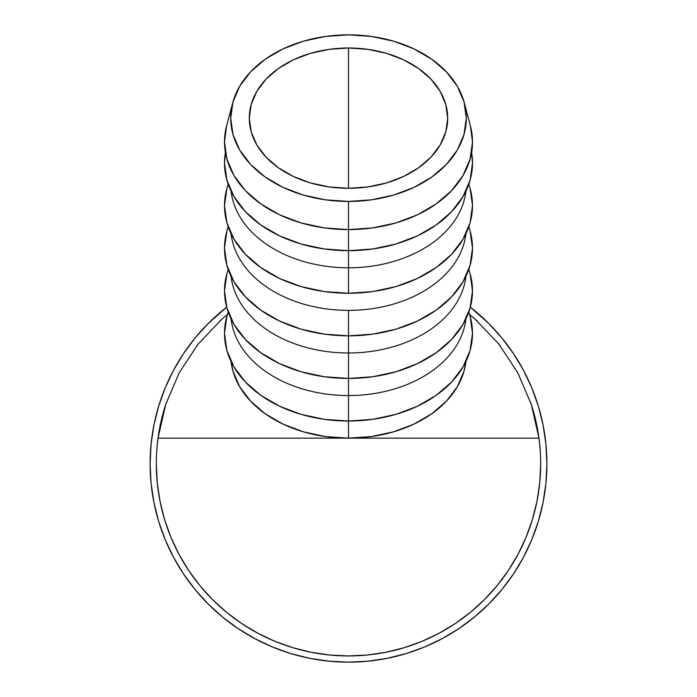 <?xml version="1.0" encoding="UTF-8"?>
<svg xmlns="http://www.w3.org/2000/svg" width="697" height="697" viewBox="0 0 697 697"><rect width="100%" height="100%" fill="white"/><g stroke="black" fill="none" stroke-linecap="round" stroke-linejoin="round"><path stroke-width="1.05" d="M348.5 188.286A99.192 70.144 180 0 1 249.308 118.141A99.192 70.144 180 0 1 348.5 47.997L348.5 188.286L329.15 186.935L310.54 182.945L293.393 176.463L278.356 167.742L266.027 157.113L256.853 144.985L251.216 131.829L249.308 118.141L251.216 104.454L256.853 91.298L266.027 79.17L278.356 68.541L293.393 59.82L310.54 53.338L329.15 49.348L348.5 47.997L367.85 49.348L386.46 53.338L403.607 59.82L418.644 68.541L430.973 79.17L440.147 91.298L445.784 104.454L447.692 118.141L445.784 131.829L440.147 144.985L430.973 157.113L418.644 167.742L403.607 176.463L386.46 182.945L367.85 186.935L348.5 188.286L348.5 47.997A99.192 70.144 180 0 1 447.692 118.141A99.192 70.144 180 0 1 348.5 188.286M228.224 184.287A123.996 87.674 0 0 0 227.222 187.336A123.996 87.674 0 0 0 348.5 293.254L348.5 229.592A123.996 87.674 0 0 0 470.37 125.756L464.272 102.781A117.793 83.291 180 0 1 348.5 201.433L348.5 250.667A123.996 87.674 0 0 0 471.599 152.46L472.496 162.985L470.109 180.096L463.052 196.537L451.595 211.696L436.174 224.983L417.39 235.891L395.948 243.994L372.686 248.977L348.5 250.667L348.5 267.796A117.793 83.291 0 0 0 465.918 191.161A117.793 83.291 180 0 1 348.5 267.796L348.5 293.254A123.996 87.674 0 0 0 469.778 187.336L468.82 184.156M470.344 125.669L472.496 141.918L470.109 159.021L463.052 175.47L451.595 190.63L436.174 203.916L417.39 214.815L395.948 222.918L372.686 227.91L348.5 229.592L348.5 201.433A117.793 83.291 180 0 1 232.728 102.781A117.793 83.291 180 0 1 348.5 34.85A117.793 83.291 180 0 1 464.272 102.781M470.109 231.064L472.496 248.167L470.109 265.269L463.052 281.719L451.595 296.878L436.174 310.165L417.39 321.064L395.948 329.167L372.686 334.159L348.5 335.841L348.5 352.978L348.5 310.392A117.793 83.291 0 0 0 465.918 233.756A117.793 83.291 180 0 1 348.5 310.392L348.5 335.841A123.996 87.674 0 0 0 469.778 229.923L468.82 226.752M470.109 273.651L472.496 290.754L470.109 307.865L463.052 324.305L451.595 339.465L436.174 352.752L417.39 363.66L395.948 371.762L372.686 376.746L348.5 378.436L348.5 395.565L348.5 352.978A117.793 83.291 0 0 0 465.918 276.343A117.793 83.291 180 0 1 348.5 352.978L348.5 378.436A123.996 87.674 0 0 0 469.778 272.518L468.82 269.338M470.109 316.238L472.496 333.349L470.109 350.452L463.052 366.901L451.595 382.052L436.174 395.338L417.39 406.246L395.948 414.349L372.686 419.341L348.5 421.023L348.5 438.16L348.5 395.565A117.793 83.291 0 0 0 465.918 318.93A117.793 83.291 180 0 1 348.5 395.565L348.5 421.023A123.996 87.674 0 0 0 469.778 315.105L468.82 311.925M348.5 438.16A117.793 83.291 0 0 0 465.918 361.525L464.028 371.118L457.328 386.739L446.437 401.141L431.791 413.765L413.94 424.125L393.578 431.818L371.484 436.557L348.5 438.16L538.973 438.16L158.027 438.16A192.189 192.189 0 0 0 156.311 463.766L157.234 482.603L156.311 463.766A192.189 192.189 0 0 1 158.027 438.16L161.094 421.18L165.668 404.539A192.189 192.189 0 0 0 158.027 438.16L348.5 438.16L325.516 436.557L303.422 431.818L283.06 424.125L265.208 413.765L250.563 401.141L239.672 386.739L232.972 371.118L231.082 361.516A117.793 83.291 0 0 0 348.5 438.16M531.332 404.539L535.906 421.18L538.973 438.16A192.189 192.189 0 0 0 531.332 404.539L517.81 372.817L498.834 344.03L475.023 319.095L469.604 314.53L475.023 319.095L498.834 344.03L517.81 372.817L531.332 404.539L538.973 438.16A192.189 192.189 0 0 1 348.5 655.947A192.189 192.189 0 0 1 158.027 438.16L165.668 404.539L179.19 372.817L198.166 344.03L221.977 319.095L227.396 314.53L221.977 319.095L198.166 344.03L179.19 372.817L165.668 404.539M523.438 557.321A198.384 198.384 0 0 0 546.884 463.766A198.384 198.384 0 0 1 348.5 662.15A198.384 198.384 0 0 1 150.116 463.766A198.384 198.384 0 0 0 173.562 557.321M183.477 573.866A198.384 198.384 0 0 0 209.536 605.344L210.633 606.425M229.435 622.447A198.384 198.384 0 0 0 229.583 622.56A198.384 198.384 0 0 0 230.707 623.388M284.977 651.704A198.384 198.384 0 0 0 300.851 656.339M300.895 656.356A198.384 198.384 0 0 0 316.22 659.51M324.236 660.66A198.384 198.384 0 0 0 330.875 661.366M344.849 662.115A198.384 198.384 0 0 0 346.531 662.141A198.384 198.384 0 0 0 346.566 662.141A198.384 198.384 0 0 0 349.127 662.15L331.04 661.383M376.38 660.181A198.384 198.384 0 0 0 382.975 659.135M409.941 652.392A198.384 198.384 0 0 0 418.339 649.447M419.002 649.203A198.384 198.384 0 0 0 422.208 647.949M422.922 647.661L422.905 647.67A198.384 198.384 0 0 0 422.913 647.67L425.353 646.659M458.609 628.79A198.384 198.384 0 0 0 513.523 573.866M513.454 573.979L523.464 557.278L513.454 573.979L501.857 589.618L488.78 604.046L474.352 617.115L458.722 628.711L442.02 638.722A198.384 198.384 0 0 0 442.055 638.705M423.114 647.583L426.381 646.224M388.638 658.046L385.842 658.604M364.514 661.505L369.724 661.009M351.349 662.133L353.597 662.08M347.202 662.15L348.848 662.15M348.753 662.15L347.298 662.15M223.702 617.978L221.934 616.531M237.32 628.067L238.252 628.694M222.561 617.054L224.6 618.701M225.096 619.102L223.641 617.925M236.692 627.64L238.174 628.642M222.108 616.679L223.85 618.1M538.345 406.177L531.785 387.846L538.345 406.177L543.076 425.057L545.934 444.32L546.884 463.766L545.934 483.204L543.076 502.467L538.345 521.347L531.785 539.678L523.464 557.278M183.546 353.545L173.536 370.246L183.546 353.545L195.143 337.906L208.22 323.478L226.699 307.168A198.384 198.384 0 0 0 150.116 463.766L151.066 444.32L153.924 425.057L158.655 406.177L165.215 387.846L173.536 370.246M158.655 521.347L165.215 539.678L158.655 521.347L153.924 502.467L151.066 483.204L150.116 463.766M238.278 628.711L254.98 638.722L238.278 628.711L222.648 617.115L208.22 604.046L195.143 589.618L183.546 573.979L173.536 557.278L165.215 539.678M406.09 653.612L424.421 647.051L406.09 653.612L387.201 658.334L367.946 661.192L348.5 662.15L329.054 661.192L309.799 658.334L290.91 653.612L272.579 647.051L254.98 638.722M531.785 387.846L523.464 370.246L513.454 353.545L501.857 337.906L488.78 323.478L470.301 307.168A198.384 198.384 0 0 1 546.884 463.766M442.02 638.722L424.421 647.051M539.766 444.921L538.581 435.381M531.698 405.671L530.583 402.256M517.888 372.956L517.61 372.451M500.15 345.695L498.242 343.299M477.114 320.951L473.603 317.867M223.397 317.867L219.886 320.951M198.758 343.299L196.85 345.695M166.417 402.256L165.302 405.671M158.419 435.381L157.234 444.921M348.5 655.947L367.336 655.023L348.5 655.947L329.664 655.023L311.01 652.261L292.714 647.679L274.949 641.318L257.907 633.259L241.728 623.562L226.577 612.323L212.602 599.664L199.934 585.689L188.704 570.538L179.007 554.359L170.939 537.309L164.588 519.553L160.005 501.256L157.234 482.603M538.973 438.16A192.189 192.189 0 0 1 540.689 463.766L539.766 482.603L536.995 501.256L532.412 519.553L526.061 537.309L517.993 554.359L508.296 570.538L497.066 585.689L484.398 599.664L470.423 612.323L455.272 623.562L439.093 633.259L422.051 641.318L404.286 647.679L385.99 652.261L367.336 655.023M225.288 619.25L222.256 616.801M230.454 623.205L233.896 625.697M235.116 626.559L239.027 629.208M223.554 617.864L221.576 616.235M237.102 627.927L240.962 630.471M220.069 614.963L221.263 615.974M221.611 616.261L223.598 617.89M374.245 660.468L370.072 660.974M354.285 662.063L355.827 662.011M333.68 661.592L336.529 661.793M354.111 662.072L355.243 662.037M362.248 661.671L366.596 661.322M367.145 661.27L370.56 660.922M338.934 661.923L337.017 661.819M392.324 657.254L396.541 656.243M397.116 656.104L401.428 654.962M390.477 657.654L392.097 657.297M398.214 655.825L393.517 656.975M392.751 657.149L390.947 657.559M389.963 657.768L388.508 658.073M388.029 658.168L384.971 658.77M388.377 658.099L387.584 658.264M390.329 657.689L388.264 658.125M393.796 656.905L393.16 657.053M392.272 657.262L391.592 657.41M423.192 647.557L426.625 646.119M419.237 649.107L419.742 648.916M424.525 647.008L425.954 646.407M431.016 644.176L429.169 645.013M422.966 647.644L426.503 646.171M423.236 647.53L425.057 646.781M432.053 643.697L428.69 645.222M422.73 647.74L421.973 648.044M367.031 661.279L369.096 661.078M350.077 662.141L346.531 662.141M425.484 646.607L424.029 647.208M228.224 312.056A123.996 87.674 0 0 0 227.222 315.105A123.996 87.674 0 0 0 348.5 421.023L324.314 419.341L301.052 414.349L279.61 406.246L260.826 395.338L245.405 382.052L233.948 366.901L226.891 350.452L224.504 333.349L226.891 316.238M348.5 395.565A117.793 83.291 180 0 1 231.082 318.93A117.793 83.291 0 0 0 348.5 395.565M228.224 269.46A123.996 87.674 0 0 0 227.222 272.518A123.996 87.674 0 0 0 348.5 378.436L324.314 376.746L301.052 371.762L279.61 363.66L260.826 352.752L245.405 339.465L233.948 324.305L226.891 307.865L224.504 290.754L226.891 273.651M348.5 352.978A117.793 83.291 180 0 1 231.082 276.343A117.793 83.291 0 0 0 348.5 352.978M228.224 226.873A123.996 87.674 0 0 0 227.222 229.923A123.996 87.674 0 0 0 348.5 335.841L324.314 334.159L301.052 329.167L279.61 321.064L260.826 310.165L245.405 296.878L233.948 281.719L226.891 265.269L224.504 248.167L226.891 231.064M348.5 310.392A117.793 83.291 180 0 1 231.082 233.756A117.793 83.291 0 0 0 348.5 310.392M348.5 267.796A117.793 83.291 180 0 1 231.082 191.161A117.793 83.291 0 0 0 348.5 267.796M470.109 188.469L472.496 205.58L470.109 222.683L463.052 239.132L451.595 254.283L436.174 267.57L417.39 278.478L395.948 286.58L372.686 291.573L348.5 293.254L324.314 291.573L301.052 286.58L279.61 278.478L260.826 267.57L245.405 254.283L233.948 239.132L226.891 222.683L224.504 205.58L226.891 188.469M348.5 250.667L324.314 248.977L301.052 243.994L279.61 235.891L260.826 224.983L245.405 211.696L233.948 196.537L226.891 180.096L224.504 162.985L225.401 152.451A123.996 87.674 0 0 0 348.5 250.667M232.728 102.781L226.63 125.756A123.996 87.674 0 0 0 348.5 229.592L324.314 227.91L301.052 222.918L279.61 214.815L260.826 203.916L245.405 190.63L233.948 175.47L226.891 159.021L224.504 141.918L226.656 125.669M348.5 201.433L371.484 199.83L393.578 195.09L413.94 187.397L431.791 177.038L446.437 164.414L457.328 150.021L464.028 134.39L466.293 118.141L464.028 101.893L457.328 86.271L446.437 71.869L431.791 59.245L413.94 48.886L393.578 41.193L371.484 36.453L348.5 34.85L325.516 36.453L303.422 41.193L283.06 48.886L265.208 59.245L250.563 71.869L239.672 86.271L232.972 101.893L230.707 118.141L232.972 134.39L239.672 150.021L250.563 164.414L265.208 177.038L283.06 187.397L303.422 195.09L325.516 199.83L348.5 201.433M227.222 315.105L228.18 311.925M227.222 272.518L228.18 269.338M227.222 229.923L228.18 226.752M227.222 187.336L228.18 184.156"/></g></svg>
